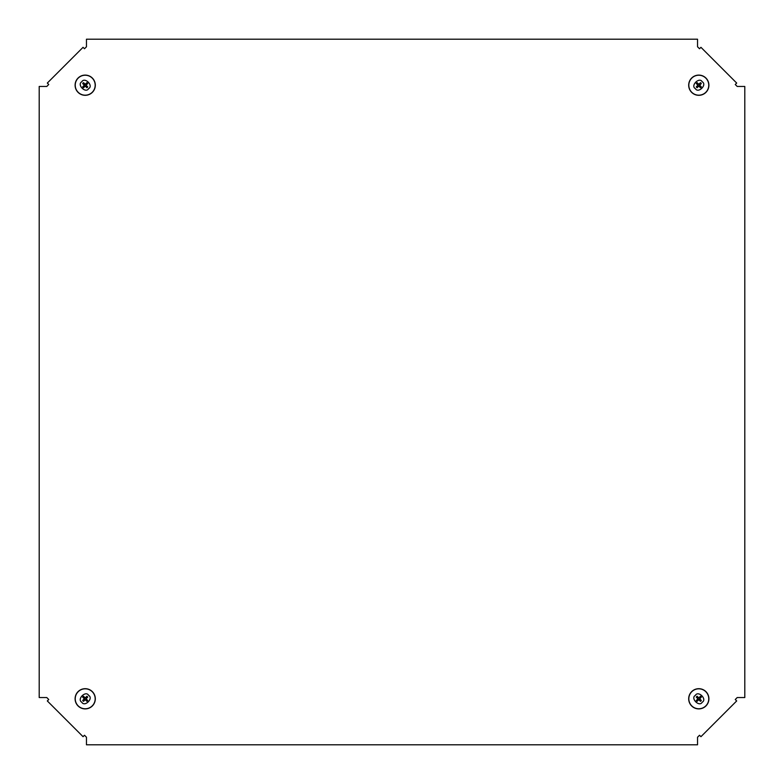 <?xml version="1.0" encoding="UTF-8"?>
<svg xmlns="http://www.w3.org/2000/svg" width="784" height="784" viewBox="0 0 784 784"><rect width="100%" height="100%" fill="white"/><g stroke="black" fill="none" stroke-linecap="round" stroke-linejoin="round"><path stroke-width="1.18" d="M86.456 737.215L86.456 744.8L697.544 744.8L697.544 737.215L699.514 735.255L700.945 736.686L736.686 700.945L735.255 699.514L737.215 697.544L744.8 697.544L744.8 86.456L737.215 86.456L735.255 84.486L736.686 83.055L700.945 47.314L699.514 48.745L697.544 46.785L697.544 39.2L86.456 39.2L86.456 46.785L84.486 48.745L83.055 47.314L47.314 83.055L48.745 84.486L46.785 86.456L39.2 86.456L39.2 697.544L46.785 697.544L48.745 699.514L47.314 700.945L83.055 736.686L84.486 735.255L86.456 737.215M88.612 88.612C85.779 93.874 76.538 84.633 81.791 81.791C84.633 76.538 93.874 85.779 88.612 88.612M92.355 78.057A10.114 10.114 0 0 0 78.057 78.057A10.114 10.114 0 0 0 78.057 92.355A10.114 10.114 0 0 0 92.355 92.355A10.114 10.114 0 0 0 92.355 78.057M87.739 83.545L86.328 84.829A1.186 1.186 0 0 0 85.583 84.084L86.867 82.663A3.028 3.028 0 0 1 87.739 83.545L86.083 85.201L87.739 86.867A3.028 3.028 0 0 1 86.867 87.739L85.201 86.083L83.545 87.739A3.028 3.028 0 0 1 82.663 86.867L84.319 85.201L82.663 83.545A3.028 3.028 0 0 1 83.545 82.663L85.201 84.319L86.867 82.663M86.328 84.829L85.936 85.201L87.739 86.867M86.867 87.739L85.583 86.328A1.186 1.186 0 0 0 86.328 85.583M85.583 86.328L85.201 85.936L83.545 87.739M82.663 86.867L84.084 85.583A1.186 1.186 0 0 0 84.829 86.328M84.319 85.201L82.663 83.545M83.545 82.663L85.201 84.466M84.084 84.829A1.186 1.186 0 0 1 84.829 84.084M695.388 88.612C690.126 85.779 699.367 76.538 702.209 81.791C707.462 84.633 698.221 93.874 695.388 88.612M705.943 92.355A10.114 10.114 0 0 0 705.943 78.057A10.114 10.114 0 0 0 691.645 78.057A10.114 10.114 0 0 0 691.645 92.355A10.114 10.114 0 0 0 705.943 92.355M700.455 87.739L699.171 86.328A1.186 1.186 0 0 0 699.916 85.583L701.337 86.867A3.028 3.028 0 0 1 700.455 87.739L698.799 86.083L697.133 87.739A3.028 3.028 0 0 1 696.261 86.867L697.917 85.201L696.261 83.545A3.028 3.028 0 0 1 697.133 82.663L698.799 84.319L700.455 82.663A3.028 3.028 0 0 1 701.337 83.545L699.681 85.201L701.337 86.867M699.171 86.328L698.799 85.936L697.133 87.739M696.261 86.867L697.672 85.583A1.186 1.186 0 0 0 698.417 86.328M697.672 85.583L698.064 85.201L696.261 83.545M697.133 82.663L698.417 84.084A1.186 1.186 0 0 0 697.672 84.829M698.799 84.319L700.455 82.663M701.337 83.545L699.534 85.201M699.171 84.084A1.186 1.186 0 0 1 699.916 84.829M88.612 695.388C93.874 698.221 84.633 707.462 81.791 702.209C76.538 699.367 85.779 690.126 88.612 695.388M78.057 691.645A10.114 10.114 0 0 0 78.057 705.943A10.114 10.114 0 0 0 92.355 705.943A10.114 10.114 0 0 0 92.355 691.645A10.114 10.114 0 0 0 78.057 691.645M83.545 696.261L84.829 697.672A1.186 1.186 0 0 0 84.084 698.417L82.663 697.133A3.028 3.028 0 0 1 83.545 696.261L85.201 697.917L86.867 696.261A3.028 3.028 0 0 1 87.739 697.133L86.083 698.799L87.739 700.455A3.028 3.028 0 0 1 86.867 701.337L85.201 699.681L83.545 701.337A3.028 3.028 0 0 1 82.663 700.455L84.319 698.799L82.663 697.133M84.829 697.672L85.201 698.064L86.867 696.261M87.739 697.133L86.328 698.417A1.186 1.186 0 0 0 85.583 697.672M86.328 698.417L85.936 698.799L87.739 700.455M86.867 701.337L85.583 699.916A1.186 1.186 0 0 0 86.328 699.171M85.201 699.681L83.545 701.337M82.663 700.455L84.466 698.799M84.829 699.916A1.186 1.186 0 0 1 84.084 699.171M695.388 695.388C698.221 690.126 707.462 699.367 702.209 702.209C699.367 707.462 690.126 698.221 695.388 695.388M691.645 705.943A10.114 10.114 0 0 0 705.943 705.943A10.114 10.114 0 0 0 705.943 691.645A10.114 10.114 0 0 0 691.645 691.645A10.114 10.114 0 0 0 691.645 705.943M696.261 700.455L697.672 699.171A1.186 1.186 0 0 0 698.417 699.916L697.133 701.337A3.028 3.028 0 0 1 696.261 700.455L697.917 698.799L696.261 697.133A3.028 3.028 0 0 1 697.133 696.261L698.799 697.917L700.455 696.261A3.028 3.028 0 0 1 701.337 697.133L699.681 698.799L701.337 700.455A3.028 3.028 0 0 1 700.455 701.337L698.799 699.681L697.133 701.337M697.672 699.171L698.064 698.799L696.261 697.133M697.133 696.261L698.417 697.672A1.186 1.186 0 0 0 697.672 698.417M698.417 697.672L698.799 698.064L700.455 696.261M701.337 697.133L699.916 698.417A1.186 1.186 0 0 0 699.171 697.672M699.681 698.799L701.337 700.455M700.455 701.337L698.799 699.534M699.916 699.171A1.186 1.186 0 0 1 699.171 699.916M78.155 78.155A9.967 9.967 0 0 0 78.155 92.257A9.967 9.967 0 0 0 92.257 92.257A9.967 9.967 0 0 0 92.257 78.155A9.967 9.967 0 0 0 78.155 78.155M78.077 92.336A10.084 10.084 0 0 0 92.336 92.336A10.084 10.084 0 0 0 92.336 78.077A10.084 10.084 0 0 0 78.077 78.077A10.084 10.084 0 0 0 78.077 92.336M705.845 78.155A9.967 9.967 0 0 0 691.743 78.155A9.967 9.967 0 0 0 691.743 92.257A9.967 9.967 0 0 0 705.845 92.257A9.967 9.967 0 0 0 705.845 78.155M691.664 78.077A10.084 10.084 0 0 0 691.664 92.336A10.084 10.084 0 0 0 705.923 92.336A10.084 10.084 0 0 0 705.923 78.077A10.084 10.084 0 0 0 691.664 78.077M78.155 705.845A9.967 9.967 0 0 0 92.257 705.845A9.967 9.967 0 0 0 92.257 691.743A9.967 9.967 0 0 0 78.155 691.743A9.967 9.967 0 0 0 78.155 705.845M92.336 705.923A10.084 10.084 0 0 0 92.336 691.664A10.084 10.084 0 0 0 78.077 691.664A10.084 10.084 0 0 0 78.077 705.923A10.084 10.084 0 0 0 92.336 705.923M705.845 705.845A9.967 9.967 0 0 0 705.845 691.743A9.967 9.967 0 0 0 691.743 691.743A9.967 9.967 0 0 0 691.743 705.845A9.967 9.967 0 0 0 705.845 705.845M705.923 691.664A10.084 10.084 0 0 0 691.664 691.664A10.084 10.084 0 0 0 691.664 705.923A10.084 10.084 0 0 0 705.923 705.923A10.084 10.084 0 0 0 705.923 691.664"/></g></svg>
